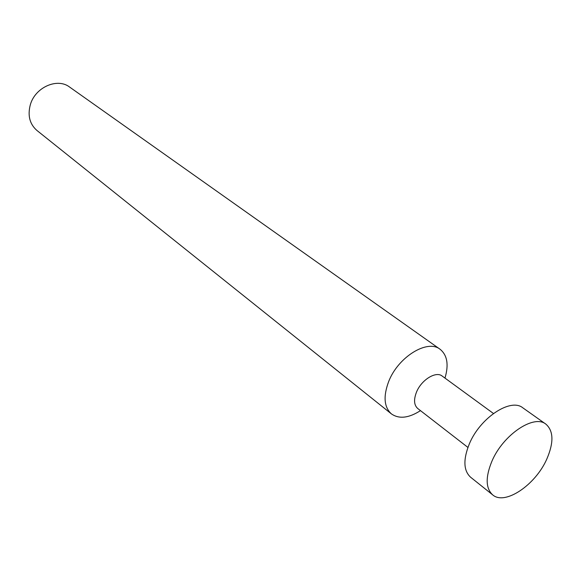 <?xml version="1.0" encoding="UTF-8"?>
<svg xmlns="http://www.w3.org/2000/svg" width="581" height="581" viewBox="0 0 581 581"><rect width="100%" height="100%" fill="white"/><g stroke="black" fill="none" stroke-linecap="round" stroke-linejoin="round"><path stroke-width="0.87" d="M545.879 424.137L522.806 407.811C510.663 397.702 480.175 417.754 469.419 443.695C463.057 459.426 463.442 470.595 470.581 477.204L492.659 494.852C485.607 488.309 485.382 477.052 491.969 461.096C503.102 434.77 533.888 414.108 545.879 424.137C553.606 430.92 553.911 442.562 546.801 459.07C535.479 484.997 504.867 505.71 492.659 494.852M493.451 413.49L442.17 376.045C435.932 370.838 421.305 379.916 416.475 392.168C413.578 399.699 413.999 405.139 417.739 408.508L467.916 447.421M444.973 378.093C448.931 364.752 447.297 355.144 440.078 349.261C427.478 338.955 398.181 356.908 388.711 381.441C383.126 396.336 384.026 407.158 391.42 413.904C399.074 419.221 408.763 418.124 420.484 410.629M440.078 349.261L69.597 87.048C57.287 77.469 34.983 87.382 30.277 104.936C27.525 115.626 29.74 124.138 36.923 130.456L391.42 413.904"/></g></svg>
